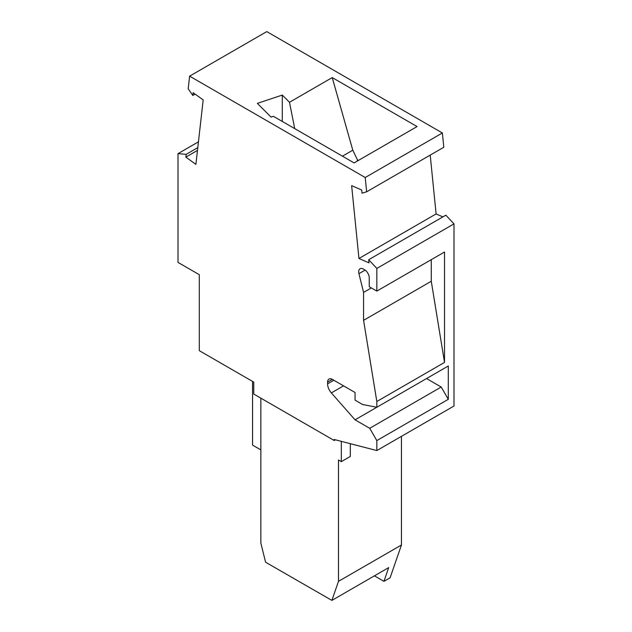 <?xml version="1.0" encoding="UTF-8"?>
<svg xmlns="http://www.w3.org/2000/svg" width="632" height="632" viewBox="0 0 632 632"><rect width="100%" height="100%" fill="white"/><g stroke="black" fill="none" stroke-linecap="round" stroke-linejoin="round"><path stroke-width="0.95" d="M365.13 270.101L358.937 273.672A6.691 3.863 -120 0 1 360.082 268.742A6.691 3.863 -120 0 1 363.432 269.074L364.522 269.706A6.691 3.863 -120 0 1 369.254 277.898L369.254 286.723L376.83 291.091L376.83 268.426L368.685 259.728L445.844 215.18L453.989 223.87L453.989 406.013L376.83 450.561L334.225 439.501L334.225 440.512L253.748 394.052L253.748 382.107L199.309 350.673L199.309 274.699L178.011 262.399L178.011 153.631L186.156 154.342L185.84 157.115L195.896 164.352L203.188 99.927L193.139 92.699L192.823 95.472L188.194 88.772L189.624 76.148L365.217 177.521L366.647 191.804L362.018 193.155L361.702 190.019L351.645 185.642L358.944 258.488L436.104 213.94L430.21 155.101M376.83 450.561L376.83 440.591L369.728 428.291L355.058 419.822L331.342 392.914A9.369 5.412 60 0 1 327.597 383.861L327.597 382.107A6.691 3.863 60 0 1 328.988 379.042A6.691 3.863 60 0 1 332.329 379.374L327.597 382.107M358.937 273.672L363.574 292.411L363.574 320.345L376.83 401.51L376.83 407.253L362.626 404.519L355.058 400.143L355.058 392.488L332.329 379.374M368.685 259.728L369.001 262.865L358.944 258.488M366.647 191.804L443.806 147.256L442.376 132.973L266.783 31.6L189.624 76.148M442.89 216.895L436.104 213.94M260.85 398.152L260.85 543.086L265.582 562.219L331.887 600.4L338.483 581.345L338.483 460.001L341.327 461.637L341.327 441.341M260.85 449.889L252.563 445.102L252.563 381.42M331.887 600.4L388.688 567.607L383.932 581.345L390.086 577.798L401.446 544.997L338.483 581.345M401.446 436.349L401.446 544.997M334.225 440.512L335.434 439.817M350.318 443.68L350.318 456.446L341.327 461.637M363.574 292.411L371.34 287.923M376.83 401.51L444.525 362.428L431.269 281.264L363.574 320.345M431.269 281.264L431.269 259.665M444.525 362.428L444.525 252.01L376.83 291.091M453.989 223.87L376.83 268.426M376.83 407.253L448.309 365.983L448.309 399.321L376.83 440.591M195.138 94.136L192.823 95.472M294.717 128.628L289.488 102.273L282.283 95.069L257.35 103.379L271.073 117.102L273.411 116.32L354.11 162.914L417.065 126.566L332.235 77.586L352.79 150.187L357.412 159.817L357.278 161.081M289.488 102.273L332.235 77.586M442.376 132.973L365.217 177.521M282.283 95.069L282.283 121.447M342.425 156.167L352.79 150.187M358.439 160.41L357.412 159.817M185.84 157.115L197.476 150.4M197.784 147.627L186.156 154.342M198.44 141.837L178.011 153.631M448.309 399.321L441.207 387.029L369.728 428.291M441.207 387.029L426.537 378.552L355.058 419.822M374.405 575.847L383.932 581.345M343.563 385.86L331.342 392.914M333.854 380.251L327.597 383.861"/></g></svg>
